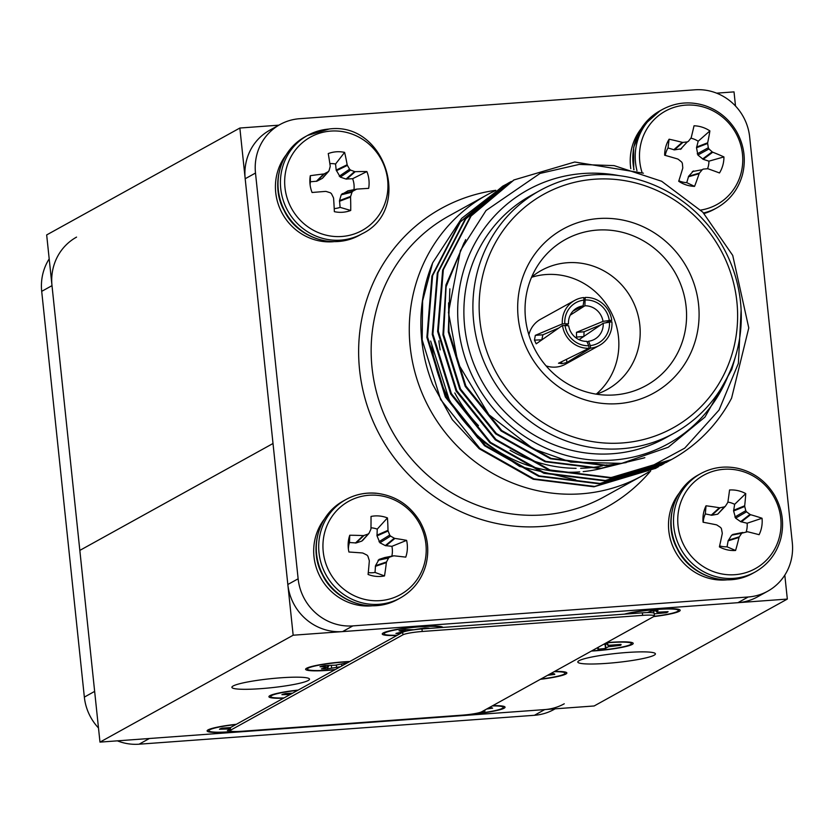 <?xml version="1.0" encoding="UTF-8"?>
<svg xmlns="http://www.w3.org/2000/svg" width="834" height="834" viewBox="0 0 834 834"><rect width="100%" height="100%" fill="white"/><g stroke="black" fill="none" stroke-linecap="round" stroke-linejoin="round"><path stroke-width="1.25" d="M735.505 106.022L734.024 91.886L716.635 93.158M278.837 125.173L239.858 128.029L46.673 234.927L79.835 550.398L273.01 443.5L239.858 128.029M293.161 635.216L273.01 443.5L79.835 550.398L99.976 742.114L594.142 705.971L787.327 599.073L293.161 635.216L99.976 742.114M787.327 599.073L784.804 575.116M579.057 660.695A39.021 4.524 174 0 0 577.806 662.029A39.021 4.524 174 0 0 617.087 662.446A39.021 4.524 174 0 0 655.42 653.866A39.021 4.524 174 0 0 621.309 652.939A39.021 4.524 174 0 0 579.057 660.695M233.145 685.986A39.021 4.524 174 0 0 231.894 687.32A39.021 4.524 174 0 0 271.165 687.737A39.021 4.524 174 0 0 309.508 679.168A39.021 4.524 174 0 0 275.397 678.24A39.021 4.524 174 0 0 233.145 685.986M653.72 616.587A30.545 3.544 174 0 0 679.866 609.81A30.545 3.544 174 0 0 656.285 609.31A30.545 3.544 174 0 0 624.416 614.147M591.41 651.073A30.545 3.544 174 0 0 621.664 647.424A30.545 3.544 174 0 0 632.87 642.931A30.545 3.544 174 0 0 606.599 642.66M540.38 679.303A30.545 3.544 174 0 0 566.526 672.527A30.545 3.544 174 0 0 554.6 671.433M469.271 714.446A30.545 3.544 174 0 0 504.716 706.732A30.545 3.544 174 0 0 492.779 705.647M236.387 724.287A30.545 3.544 174 0 0 208.073 729.875A30.545 3.544 174 0 0 207.343 730.407A30.545 3.544 174 0 0 235.105 731.522M298.207 690.072A30.545 3.544 174 0 0 269.893 695.671A30.545 3.544 174 0 0 269.163 696.192A30.545 3.544 174 0 0 283.529 698.204M349.863 661.487A30.545 3.544 174 0 0 306.589 668.253A30.545 3.544 174 0 0 305.849 668.774A30.545 3.544 174 0 0 334.903 669.775M442.937 627.418A30.545 3.544 174 0 0 442.666 627.158A30.545 3.544 174 0 0 414.196 627.085A30.545 3.544 174 0 0 383.233 632.954A30.545 3.544 174 0 0 382.493 633.475A30.545 3.544 174 0 0 396.859 635.487M748.213 596.988A51.343 49.185 61 0 0 767.739 591.191A51.343 49.185 61 0 0 792.3 542.653L749.651 136.901A51.343 49.185 61 0 0 694.91 89.801L299.573 118.709A51.343 49.185 61 0 0 280.047 124.506A51.343 49.185 61 0 0 255.496 173.045L298.134 578.796A51.343 49.185 61 0 0 352.886 625.896L748.213 596.988L737.913 602.69A51.343 49.185 -119 0 0 757.439 596.894L767.739 591.191M352.886 625.896L342.576 631.599L737.913 602.69M342.576 631.599A51.343 49.185 -119 0 1 287.834 584.498L298.134 578.796M255.496 173.045L245.186 178.747L287.834 584.498M245.186 178.747A51.343 49.185 -119 0 1 269.747 130.208L280.047 124.506M546.072 365.886A25.677 24.593 61 0 0 565.431 364.208L599.563 345.318A25.677 24.593 61 0 0 611.906 321.809L603.211 323.227L579.036 339.678M574.699 300.396A25.677 24.593 61 0 0 562.356 323.905L564.826 323.717A23.102 22.132 -119 0 1 583.988 300.104L583.727 297.561A25.677 24.593 61 0 0 574.699 300.396L540.568 319.276A25.677 24.593 61 0 0 528.871 334.788M531.55 277.295A68.034 65.177 -119 0 1 610.029 310.185A68.034 65.177 -119 0 1 596.216 394.159M562.356 323.905L535.324 335.351L534.458 340.136L536.21 343.817L562.512 325.427A25.677 24.593 61 0 0 589.054 348.258L558.509 363.27M606.047 322.664L611.749 320.287A25.677 24.593 61 0 0 585.207 297.457L583.81 298.332M583.873 336.529L584.04 331.786L600.939 324.791M558.634 363.103L561.835 363.687L566.88 362.498L590.535 348.153A25.677 24.593 61 0 0 599.563 345.318M562.512 325.427L568.673 325.76A17.973 17.212 61 0 0 586.802 341.367L588.783 345.724A23.102 22.132 -119 0 1 564.983 325.239M534.458 340.136L541.891 339.813M535.324 335.351L542.882 334.799L541.871 339.594M564.826 323.717L568.475 323.905L565.223 325.281M558.822 327.991L542.882 334.799M573.083 311.009L583.081 305.911L583.988 300.104M585.207 297.457L584.884 305.776L570.227 315.158M585.478 299.99A23.102 22.132 -119 0 1 609.279 320.475L611.749 320.287M576.565 338.26L576.482 332.339L603.013 321.382L609.279 320.475M576.482 332.339L584.04 331.786M576.461 337.072L583.696 336.54M609.435 321.987A23.102 22.132 -119 0 1 590.274 345.61L590.535 348.153M587.146 342.128L588.606 341.231L590.274 345.61M566.536 359.298L566.88 362.498M561.835 363.687L561.616 361.675M589.054 348.258L588.783 345.724M583.081 305.911A17.973 17.212 61 0 0 577.138 307.85A17.973 17.212 61 0 0 568.475 323.905M603.013 321.382A17.973 17.212 61 0 0 584.884 305.776M588.606 341.231A17.973 17.212 61 0 0 594.548 339.292A17.973 17.212 61 0 0 603.211 323.227M596.414 394.19A68.034 65.177 61 0 0 607.277 389.457A68.034 65.177 61 0 0 631.369 298.374A68.034 65.177 61 0 0 541.402 270.414A68.034 65.177 61 0 0 531.623 277.096M479.894 320.496A133.492 127.894 61 0 0 684.631 420.597A133.492 127.894 61 0 0 660.622 192.195A133.492 127.894 61 0 0 479.894 320.496M473.67 321.57A138.632 132.815 -119 0 1 539.973 190.517A138.632 132.815 -119 0 1 723.297 247.51A138.632 132.815 -119 0 1 674.216 433.107A138.632 132.815 -119 0 1 473.67 321.57M525.503 318.4A83.431 79.928 61 0 0 613.949 394.972A83.431 79.928 61 0 0 675.749 273.823A83.431 79.928 61 0 0 540.265 261.824A83.431 79.928 61 0 0 525.503 318.4M518.195 317.691A93.7 89.77 -119 0 1 645.047 227.64A93.7 89.77 -119 0 1 661.904 387.956A93.7 89.77 -119 0 1 518.195 317.691M741.124 309.987L738.371 363.384L719.054 410.047L684.704 448.16L640.085 472.346L610.717 477.517L550.013 469.969L495.969 439.455L456.751 390.666L438.288 331.067L443.334 269.736L471.064 216.048L514.036 179.925L574.709 162.015L643.4 173.191M669.306 460.722L666.741 462.182L605.348 480.488L544.644 472.93L490.601 442.427L451.382 393.638L432.919 334.027L437.965 272.708L465.695 219.019L508.677 182.896L511.378 181.437M664.031 463.641L661.362 465.163L599.98 483.459L539.285 475.901L485.232 445.398L446.023 396.609L427.55 336.999L432.596 275.668L460.337 221.99L503.319 185.857L508.74 183M658.662 466.613L655.983 468.135L594.611 486.43L533.916 478.872L479.863 448.369L440.654 399.58L422.192 339.97L422.609 300.865L432.679 262.825L461.671 218.362L497.158 190.861M626.157 462.599L605.911 465.653L550.44 458.763L501.046 430.917L465.205 386.371L448.306 331.942L449.849 288.845M644.859 457.689L600.553 468.625L545.082 461.734L495.688 433.888L459.836 389.342L442.937 334.914L445.929 285.019L465.674 239.587M575.741 479.863L519.561 466.404L477.861 438.058L450.047 402.395L430.636 341.023M671.662 459.461L671.902 459.326A160.451 153.717 -119 0 0 731.585 398.152L748.776 327.918L732.721 255.412L702.801 212.17L661.654 181.27L614.095 165.612L579.161 164.423L540.046 173.43L486.045 210.512L460.431 250.586L448.463 312.448L458.033 363.447L488.891 414.696L533.343 448.921L570.79 462.088L621.622 463.381L668.253 447.243L704.97 417.063L731.72 369.556L735.682 355.847M619.224 463.735L606.589 465.278L551.118 458.398L501.724 430.542L465.872 385.996L448.973 331.567L448.577 302.878M643.921 458.002L601.22 468.249L545.749 461.358L496.355 433.513L460.504 388.967L443.615 334.538L446.096 286.813L464.017 242.819M671.422 459.597L610.04 477.892L549.345 470.334L495.292 439.831L456.083 391.042L437.61 331.432L442.656 270.101L470.397 216.423L513.702 180.113M666.397 462.37L604.671 480.864L543.976 473.305L489.933 442.802L450.714 394.013L432.252 334.403L437.297 273.072L465.028 219.394L508.344 183.073M661.028 465.341L599.312 483.835L538.608 476.277L484.564 445.763L445.346 396.984L426.883 337.374L431.929 276.044L459.659 222.365L502.652 186.222L508.406 183.209M655.66 468.312L593.944 486.806L533.239 479.248L479.196 448.734L452.299 419.658L432.69 384.37A160.451 153.717 61 0 1 421.754 340.209A160.451 153.717 61 0 1 432.679 262.825M649.019 471.752A160.451 153.717 -119 0 1 642.284 475.714A160.451 153.717 -119 0 1 430.094 409.755A160.451 153.717 -119 0 1 486.91 194.937A160.451 153.717 -119 0 1 495.281 190.652M438.892 340.814A138.632 132.815 61 0 0 440.143 349.884M454.811 392.95A138.632 132.815 61 0 0 478.455 425.621M510.085 450.297A138.632 132.815 61 0 0 576.096 468.333M580.652 468.291A138.632 132.815 61 0 0 602.419 465.872M604.619 465.414A138.632 132.815 61 0 0 606.933 464.892M539.973 190.517L530.956 195.5A138.632 132.815 61 0 0 464.653 326.553A138.632 132.815 61 0 0 665.198 438.1L674.216 433.107M618.474 175.526A145.043 138.965 61 0 0 458.481 327.011A145.043 138.965 61 0 0 579.182 458.335A145.043 138.965 61 0 0 728.603 374.56M671.902 459.326A160.451 153.717 -119 0 1 640.085 472.346M555.163 708.827L553.953 709.494A51.343 49.185 -119 0 1 534.427 715.291L139.09 744.199A51.343 49.185 -119 0 1 117.365 740.842M98.495 727.978A51.343 49.185 -119 0 1 84.349 697.099L41.7 291.347A51.343 49.185 -119 0 1 49.196 258.884M534.427 715.291L544.727 709.588L149.401 738.497L139.09 744.199M544.727 709.588A51.343 49.185 61 0 0 564.253 703.792M76.561 237.106A51.343 49.185 61 0 0 52 285.645L41.7 291.347M84.349 697.099L94.649 691.396L52 285.645M330.42 192.821A86.955 10.706 -162.8 0 0 326.24 191.476L325.541 191.393A87.216 2.794 175.3 0 0 312.072 192.498A30.608 29.315 -119 0 1 309.914 182.823A30.608 29.315 -119 0 1 310.311 175.703A87.216 17.358 -7.3 0 1 323.707 173.983L324.374 173.774A86.955 7.85 -29.1 0 1 328.2 171.731L329.034 170.709A86.955 9.883 -72.4 0 0 330.149 166.654L330.191 165.987A87.216 15.502 -94.8 0 0 328.252 153.581A30.608 29.315 -119 0 1 344.609 152.393A87.216 30.066 86.5 0 1 347.152 164.746L347.392 165.403A86.955 32.088 62.5 0 1 349.582 169.208L350.614 170.094A86.955 25.229 15.1 0 1 354.565 171.575L355.211 171.679A87.216 17.358 -7.3 0 1 366.897 171.564A30.608 29.315 -119 0 1 368.659 188.359A87.216 2.794 175.3 0 0 357.035 189.089L356.431 189.266A86.955 6.672 153.8 0 1 352.824 191.184L352 192.206A86.955 24.405 109.7 0 1 350.655 196.386L350.551 197.085A87.216 30.066 86.5 0 1 350.718 210.47A30.608 29.315 -119 0 1 334.361 211.669A87.216 15.502 -94.8 0 0 333.59 198.325L333.412 197.648A86.955 17.566 -117.6 0 0 331.452 193.707L330.42 192.821M323.029 177.413L329.034 170.709M330.764 131.084A53.355 51.114 -119 0 1 383.546 206.884A53.355 51.114 -119 0 1 294.611 213.389A53.355 51.114 -119 0 1 330.764 131.084M353.96 189.672A22.737 21.778 61 0 0 352.626 178.705L346.027 179.049L340.293 177.11L336.185 170.084L335.549 164.006L344.609 152.393M335.549 164.006A22.737 21.778 61 0 0 329.857 163.641M352.626 178.705L366.897 171.564M322.195 178.434L316.951 181.176L310.384 181.791A22.737 21.778 61 0 0 310.112 184.898M334.215 208.583A22.737 21.778 61 0 0 340.105 207.364L339.521 200.598L341.21 194.802L347.934 190.85M310.384 181.791L310.311 175.703M340.105 207.364L350.718 210.47M333.683 241.683A53.657 51.406 -119 0 1 282.382 213.629A53.657 51.406 -119 0 1 285.864 155.26M367.002 555.131A86.955 13.198 -153.8 0 0 363.071 553.15L362.383 552.963A87.216 6.276 -175.9 0 0 348.914 552.014A30.608 29.315 -119 0 1 348.195 546.979A30.608 29.315 -119 0 1 349.759 535.24A87.216 20.84 1.7 0 1 363.27 535.584L363.968 535.48A86.955 11.78 -20.3 0 1 368.065 534.073L369.055 533.207A86.955 6.818 -63.5 0 0 370.807 529.434L370.953 528.787A87.216 13.615 -85.7 0 0 371.015 516.444A30.608 29.315 -119 0 1 387.445 517.924A87.216 28.179 96 0 1 387.987 530.32L388.123 530.987A86.955 31.682 72.3 0 1 389.687 535.063L390.583 536.106A86.955 27.72 24.5 0 1 394.284 538.211L394.909 538.43A87.216 20.84 1.7 0 1 406.606 540.369A30.608 29.315 -119 0 1 405.762 557.133A87.216 6.276 -175.9 0 0 394.034 555.819L393.387 555.882A86.955 2.742 162.5 0 1 389.509 557.164L388.529 558.029A86.955 21.34 118.9 0 1 386.549 561.939L386.351 562.606A87.216 28.179 96 0 1 384.505 575.929A30.608 29.315 -119 0 1 368.075 574.449A87.216 13.615 -85.7 0 0 369.316 561.074L369.233 560.375A86.955 17.16 -108.3 0 0 367.888 556.174L367.002 555.131M363.968 535.48L356.087 542.965L361.727 541.13L369.055 533.207M394.034 555.819L384.693 557.571L379.063 559.405L389.509 557.164M377.249 495.323A53.355 51.114 -119 0 1 417.907 578.285A53.355 51.114 -119 0 1 328.575 570.237A53.355 51.114 -119 0 1 377.249 495.323M391.824 556.174A22.737 21.778 61 0 0 391.907 546.333L385.308 545.603L379.908 542.767L377.02 535.887L377.229 529.131L387.445 517.924M377.229 529.131A22.737 21.778 61 0 0 370.974 527.797M391.907 546.333L406.606 540.369M356.087 542.965L349.477 542.507A22.737 21.778 61 0 0 348.393 549.064M368.263 572.583A22.737 21.778 61 0 0 375.029 572.437L375.498 565.702L379.063 559.405M349.477 542.507L349.759 535.24M375.029 572.437L384.505 575.929M371.964 605.838A53.657 51.406 -119 0 1 320.652 577.795A53.657 51.406 -119 0 1 324.134 519.415M720.67 527.526A86.955 14.824 -146.5 0 0 717 525.076L716.343 524.805A87.216 8.83 -168.8 0 0 703.093 522.23A30.608 29.315 -119 0 1 702.999 521.031A30.608 29.315 -119 0 1 706.033 505.79A87.216 23.394 9 0 1 719.388 507.76L720.096 507.75A86.955 14.845 -13.3 0 1 724.35 506.884L725.444 506.144A86.955 4.097 -56.5 0 0 727.665 502.662L727.894 502.047A87.216 11.718 -78.4 0 0 729.552 489.996A30.608 29.315 -119 0 1 745.742 493.603A87.216 26.281 103.5 0 1 744.679 505.79L744.731 506.467A86.955 30.91 80 0 1 745.773 510.669L746.534 511.815A86.955 29.346 32.1 0 1 749.974 514.401L750.569 514.703A87.216 23.394 9 0 1 762.036 518.258A30.608 29.315 -119 0 1 759.107 534.698A87.216 8.83 -168.8 0 0 747.525 531.748L741.749 533.197A86.955 18.619 126.1 0 1 739.31 536.804L739.018 537.45A87.216 26.281 103.5 0 1 735.588 550.482A30.608 29.315 -119 0 1 719.398 546.885A87.216 11.718 -78.4 0 0 722.234 533.718L722.244 533.009A86.955 16.388 -100.9 0 0 721.42 528.673L720.67 527.526M720.096 507.75L711.861 515.245L717.709 514.171L725.444 506.144M738.611 470.386A53.355 51.114 -119 0 1 768.792 557.602A53.355 51.114 -119 0 1 680.773 538.013A53.355 51.114 -119 0 1 738.611 470.386M746.201 531.852A22.737 21.778 61 0 0 747.128 523.231L740.644 521.657L735.609 518.154L733.597 510.992L734.639 504.341L745.742 493.603M734.639 504.341A22.737 21.778 61 0 0 727.884 502.089M747.128 523.231L762.036 518.258M711.861 515.245L705.324 513.932A22.737 21.778 61 0 0 703.229 522.251M719.617 545.874A22.737 21.778 61 0 0 727.06 546.812L728.124 540.849L731.606 535.199L742.802 532.478M742.823 532.467L732.7 534.469M705.324 513.932L706.033 505.79M727.06 546.812L735.588 550.482M726.768 579.891A53.657 51.406 -119 0 1 675.457 551.847A53.657 51.406 -119 0 1 678.949 493.467M703.396 169.083L702.238 169.709A86.955 16.503 131.4 0 1 699.465 173.065L699.132 173.68A87.216 24.697 109 0 1 694.555 186.378A30.608 29.315 -119 0 1 678.699 181.259A87.216 10.133 -73.1 0 0 682.702 168.374L682.775 167.665A86.955 15.575 -95.5 0 0 682.337 163.276L681.691 162.067A86.955 15.783 -141.1 0 0 678.25 159.294L677.625 158.971A87.216 10.529 -163.5 0 0 664.667 155.239A30.608 29.315 -119 0 1 669.108 139.205A87.216 25.093 14.4 0 1 682.222 142.343L682.931 142.395A86.955 17.024 -8 0 1 687.258 141.936L688.415 141.311A86.955 1.981 -51.3 0 0 690.948 138.079L691.24 137.495A87.216 10.133 -73.1 0 0 694.034 125.788A30.608 29.315 -119 0 1 709.89 130.907A87.216 24.697 109 0 1 707.659 142.802L707.649 143.479A86.955 30.097 85.7 0 1 708.306 147.743L708.963 148.952A86.955 30.305 37.7 0 1 712.163 151.851L712.736 152.205A87.216 25.093 14.4 0 1 723.922 156.917A30.608 29.315 -119 0 1 719.481 172.961A87.216 10.529 -163.5 0 0 708.139 168.833L707.493 168.749A86.955 2.502 174.6 0 0 703.396 169.083L703.072 169.146M642.107 172.669A53.355 51.114 -119 0 1 653.731 120.023A53.355 51.114 -119 0 1 705.032 107.513A53.355 51.114 -119 0 1 742.719 162.005A53.355 51.114 -119 0 1 700.737 210.074M707.566 168.739A22.737 21.778 61 0 0 708.931 161.171L703.198 159.325L697.891 155.03L696.526 147.733L698.183 141.238L709.89 130.907M698.183 141.238A22.737 21.778 61 0 0 690.886 138.173M708.931 161.171L723.922 156.917M681.524 148.744L674.425 149.88L668.013 147.952A22.737 21.778 61 0 0 665.261 155.405M678.855 180.79A22.737 21.778 61 0 0 686.736 182.646L688.644 176.235L693.492 170.939M668.013 147.952L669.108 139.205M686.736 182.646L694.555 186.378M630.785 168.645A53.657 51.406 -119 0 1 640.668 129.312M654.169 616.326A28.752 3.336 174 0 0 678.094 610.019A28.752 3.336 174 0 0 656.202 609.529A28.752 3.336 174 0 0 626.24 614.012M647.403 612.583L650.624 611.239A18.369 2.127 -6 0 1 658.036 610.696L656.316 611.645L657.077 612.208L668.086 611.656A18.369 2.127 -6 0 1 666.147 612.729L654.252 613.845M650.155 611.499L650.353 612.583M653.637 610.968L653.96 613.105M659.444 612.177L659.548 613.209M665.011 611.885L666.147 612.729M656.149 610.79L656.316 611.645M591.859 650.812A28.752 3.336 174 0 0 620.465 647.393A28.752 3.336 174 0 0 631.109 643.15A28.752 3.336 174 0 0 606.151 642.91M605.067 644.223L605.494 648.425A18.369 2.127 -6 0 1 597.842 649.165L598.291 648.32L596.956 647.997M603.503 644.38A18.369 2.127 -6 0 1 607.819 644.004L607.381 644.849L609.154 645.276L620.913 644.401A18.369 2.127 -6 0 1 620.413 645.349L608.372 646.746L605.494 648.425M605.286 644.213L605.932 647.58M608.09 645.026L608.372 646.746M613.49 645.078L613.595 645.996M619.255 644.557L620.413 645.349M598.28 647.267L598.291 648.32M607.225 644.046L607.381 644.849M540.87 679.032A28.752 3.336 174 0 0 564.764 672.736A28.752 3.336 174 0 0 554.11 671.704M553.567 673.643L554.735 674.414A18.369 2.127 -6 0 0 554.558 673.976A18.369 2.127 -6 0 0 553.578 673.643L549.773 674.101M554.735 674.414L547.625 675.29M473.285 713.873A28.752 3.336 174 0 0 502.944 706.94A28.752 3.336 174 0 0 492.289 705.918M483.459 710.797L484.992 711.079A18.369 2.127 -6 0 1 482.062 711.579M486.608 709.056L492.654 708.139A18.369 2.127 -6 0 0 489.756 707.607L489.026 707.722M441.113 627.543A28.752 3.336 174 0 0 440.905 627.366A28.752 3.336 174 0 0 412.288 627.491A28.752 3.336 174 0 0 384.266 633.319A28.752 3.336 174 0 0 389.52 635.174A28.752 3.336 174 0 0 397.328 635.227M400.153 633.663A18.369 2.127 -6 0 1 395.942 633.402L404.334 631.515L399.017 630.785A18.369 2.127 -6 0 1 405.209 629.618L413.935 629.701L424.819 627.95A18.369 2.127 -6 0 1 429.322 628.211L427.561 628.544M423.62 628.169L423.735 628.815M401.331 632.391L400.664 633.35M405.543 629.639L405.772 631.244M403.01 629.983L403.041 631.015M404.313 629.764L404.334 631.515M349.394 661.748A28.752 3.336 174 0 0 307.621 668.618A28.752 3.336 174 0 0 317.243 670.578A28.752 3.336 174 0 0 335.362 669.514M340.303 666.783L327.178 668.889A18.369 2.127 -6 0 1 321.392 668.899L327.606 667.033L319.985 666.72A18.369 2.127 -6 0 1 324.999 665.522L335.393 665.178L344.796 663.311A18.369 2.127 -6 0 1 346.673 663.249M344.035 663.489L344.254 664.594M328.94 665.522L327.178 668.889M331.265 665.449L331.651 667.815M336.363 665.021L336.582 667.023M341.659 664.062L341.773 665.97M325.104 665.522L325.145 666.71M327.595 665.522L327.606 667.033M297.738 690.333A28.752 3.336 174 0 0 270.935 696.036A28.752 3.336 174 0 0 283.998 697.943M290.096 694.566L281.902 694.67A18.369 2.127 -6 0 1 285.718 693.502L292.557 693.2M287.772 693.419L287.824 694.461M291.17 693.304L291.181 693.961M235.918 724.548A28.752 3.336 174 0 0 209.115 730.24A28.752 3.336 174 0 0 226.994 731.939A28.752 3.336 174 0 0 233.301 731.481M230.059 730.459A18.369 2.127 -6 0 1 227.369 730.563L229.871 729.552L229.777 728.916L219.457 729.25A18.369 2.127 -6 0 1 222.261 728.124L230.465 727.561M225.753 727.926L225.805 728.885M229.746 727.634L229.777 728.916M229.85 728.416L229.871 729.552M422.233 631.484A15.919 1.845 174 0 0 402.926 634.81L230.601 730.167A15.919 1.845 174 0 0 230.09 730.709A15.919 1.845 174 0 0 241.933 731.262L462.328 715.145A15.919 1.845 174 0 0 481.635 711.809L653.96 616.451A15.919 1.845 174 0 0 654.471 615.909A15.919 1.845 174 0 0 642.628 615.367L422.233 631.484L421.962 628.951A15.919 1.845 174 0 0 402.655 632.276L230.33 727.634A15.919 1.845 174 0 0 229.819 728.176L230.09 730.709M654.471 615.909L654.2 613.376A15.919 1.845 174 0 0 642.368 612.834L421.962 628.951M650.687 470.929A170.72 163.558 -119 0 1 380.69 436.86A170.72 163.558 -119 0 1 495.813 190.308M486.91 194.937L448.786 216.037A160.451 153.717 61 0 0 391.97 430.844A160.451 153.717 61 0 0 604.16 496.814L642.284 475.714M431.814 344.734A138.632 132.815 61 0 0 579.724 471.908M583.185 471.606A138.632 132.815 61 0 0 600.699 468.614M602.565 468.145A138.632 132.815 61 0 0 613.126 464.913M614.366 464.465A138.632 132.815 61 0 0 614.929 464.267M359.652 235.125A56.222 53.866 -119 0 1 285.301 212.013A56.222 53.866 -119 0 1 305.202 136.745C278.17 151.361 270.946 187.577 284.133 210.481C295.809 236.137 331.703 250.898 359.652 235.125L362.06 233.791A56.222 53.866 -119 0 1 287.709 210.679A56.222 53.866 -119 0 1 307.621 135.41A56.222 53.866 -119 0 1 329.003 129.061M336.185 170.084L347.152 164.746M339.261 176.224L349.582 169.208M347.392 165.403L336.394 170.751M346.027 179.049L354.565 171.575M350.614 170.094L340.293 177.11M355.211 171.679L346.704 179.133M316.305 181.353L323.707 173.983M324.374 173.774L316.951 181.176M342.044 193.769L352.824 191.184M352 192.206L341.21 194.802M339.521 200.598L350.655 196.386M350.551 197.085L339.469 201.286M397.922 599.292A56.222 53.866 -119 0 1 323.571 576.169A56.222 53.866 -119 0 1 343.483 500.9C316.44 515.527 309.226 551.743 322.404 574.647C334.09 600.303 369.973 615.054 397.922 599.292L400.33 597.957A56.222 53.866 -119 0 1 325.99 574.834A56.222 53.866 -119 0 1 345.891 499.566A56.222 53.866 -119 0 1 375.925 493.301M376.916 535.199L387.987 530.32M379.011 541.725L389.687 535.063M388.123 530.987L377.02 535.887M385.308 545.603L394.284 538.211M390.583 536.106L379.908 542.767M394.909 538.43L385.954 545.79M355.42 543.038L363.27 535.584M388.529 558.029L378.073 560.271M375.498 565.702L386.549 561.939M386.351 562.606L375.331 566.359M752.737 573.344A56.222 53.866 -119 0 1 678.386 550.221A56.222 53.866 -119 0 1 698.287 474.953C671.255 489.579 664.031 525.795 677.218 548.699C688.894 574.355 724.788 589.106 752.737 573.344L755.145 572.009A56.222 53.866 -119 0 1 680.794 548.887A56.222 53.866 -119 0 1 700.706 473.618L698.287 474.953M733.576 510.293L744.679 505.79M734.858 517.017L745.773 510.669M744.731 506.467L733.597 510.992M740.644 521.657L749.974 514.401M746.534 511.815L735.609 518.154M750.569 514.703L741.27 521.928M711.183 515.235L719.388 507.76M717.709 514.171L724.35 506.884M741.749 533.197L731.606 535.199M728.374 540.224L739.31 536.804M739.018 537.45L728.124 540.849M703.562 212.962A56.222 53.866 -119 0 0 716.865 207.843L714.457 209.178A56.222 53.866 -119 0 1 704.084 213.514M634.028 169.698A56.222 53.866 -119 0 1 660.017 110.797L642.868 126.017L633.642 147.305L633.715 169.594M636.978 170.73A56.222 53.866 -119 0 1 662.425 109.462L660.017 110.797M696.578 147.045L707.659 142.802M697.234 153.831L708.306 147.743M707.649 143.479L696.526 147.733M702.593 158.981L712.163 151.851M708.963 148.952L697.891 155.03M712.736 152.205L703.198 159.325M673.747 149.807L682.222 142.343M682.931 142.395L674.425 149.88M680.367 149.369L687.258 141.936M702.238 169.709L692.335 171.564M688.644 176.235L699.465 173.065M699.132 173.68L688.342 176.839M402.655 632.276L402.926 634.81M642.368 612.834L642.628 615.367M230.33 727.634L230.601 730.167M655.326 468.499L655.993 468.124M660.695 465.528L661.362 465.153M666.064 462.557L666.731 462.192M502.641 186.232L503.309 185.857M508 183.261L508.677 182.896M513.369 180.29L514.036 179.925M362.06 233.791C413.08 209.428 385.506 121.503 329.232 128.989L307.621 135.41L305.202 136.745M322.664 178.08L328.669 171.366M347.736 190.882L356.858 189.109M400.33 597.957C413.341 590.493 421.879 579.411 425.955 564.701C429.656 549.616 427.623 535.188 419.888 521.417C409.65 504.841 395.097 495.448 376.228 493.228C365.417 492.321 355.305 494.437 345.891 499.566L343.483 500.9M362.446 540.661L368.795 533.604M384.891 557.519L393.575 555.83M755.145 572.009C768.145 564.545 776.683 553.463 780.77 538.754C784.46 523.669 782.438 509.24 774.692 495.469C766.071 481.228 753.832 472.19 737.965 468.364C724.798 465.581 712.372 467.332 700.706 473.618M714.457 209.178L704.094 213.535M716.865 207.843C729.875 200.379 738.413 189.297 742.489 174.587C746.19 159.502 744.157 145.085 736.422 131.313C728.895 118.741 718.303 110.161 704.657 105.553C689.885 101.029 675.811 102.332 662.425 109.462M676.551 608.997L678.094 610.019M629.555 642.117L631.109 643.15M563.211 671.704L564.764 672.736M501.39 705.918L502.944 706.94M385.569 631.995L384.266 633.319M439.351 626.344L440.905 627.366M308.924 667.283L307.621 668.618M272.238 694.712L270.935 696.036M210.418 728.916L209.115 730.24"/></g></svg>
